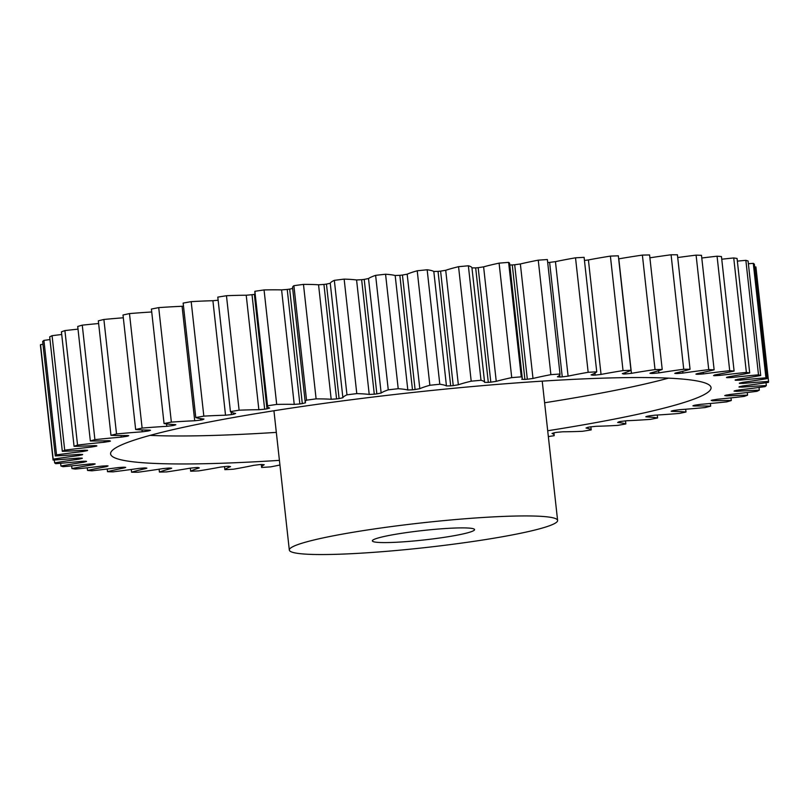 <?xml version="1.0" encoding="UTF-8"?>
<svg xmlns="http://www.w3.org/2000/svg" width="809" height="809" viewBox="0 0 809 809"><rect width="100%" height="100%" fill="white"/><g stroke="black" fill="none" stroke-linecap="round" stroke-linejoin="round"><path stroke-width="1.21" d="M150.07 435.373A302.05 27.9 173.7 0 0 255.28 433.634A302.05 27.9 173.7 0 0 276.324 432.38M544.609 402.771A302.05 27.9 173.7 0 0 668.477 378.147M547.703 430.752A302.05 27.9 173.7 0 0 711.05 387.602A302.05 27.9 173.7 0 0 563.276 379.886A302.05 27.9 173.7 0 0 260.549 412.903A302.05 27.9 173.7 0 0 110.59 453.9A302.05 27.9 173.7 0 0 258.364 461.615A302.05 27.9 173.7 0 0 279.418 460.372M449.41 528.287A51.412 4.753 -6.3 0 1 474.559 529.602A51.412 4.753 -6.3 0 1 449.035 536.579A51.412 4.753 -6.3 0 1 397.512 542.192A51.412 4.753 -6.3 0 1 372.352 540.877A51.412 4.753 -6.3 0 1 397.876 533.9A51.412 4.753 -6.3 0 1 449.41 528.287M355.343 553.498A134.961 12.469 -6.3 0 1 289.319 550.049A134.961 12.469 -6.3 0 1 356.314 531.735A134.961 12.469 -6.3 0 1 491.579 516.981A134.961 12.469 -6.3 0 1 557.603 520.43A134.961 12.469 -6.3 0 1 490.608 538.754A134.961 12.469 -6.3 0 1 355.343 553.498M267.445 406.29L254.815 291.796A118.69 10.962 173.7 0 1 254.875 291.301L267.516 405.794A118.69 10.962 173.7 0 0 267.445 406.29A118.69 10.962 173.7 0 0 269.63 408.049L266.98 408.838A330.972 30.57 173.7 0 0 264.664 409.192L258.86 409.718L246.219 295.234A118.69 10.962 173.7 0 0 226.459 295.72A359.894 33.24 -6.3 0 0 217.793 297.125L230.434 411.619A118.69 10.962 173.7 0 0 235.621 413.49L233.609 414.238A330.972 30.57 173.7 0 0 231.435 414.602L225.529 415.209L212.898 300.715A118.69 10.962 173.7 0 0 193.745 301.494A118.69 10.962 173.7 0 0 191.187 301.646A359.894 33.24 -6.3 0 0 183.147 303.072L195.788 417.555A118.69 10.962 173.7 0 0 203.979 419.042L202.624 419.719A330.972 30.57 173.7 0 0 200.632 420.093L194.716 420.761L182.076 306.277L183.491 306.186M212.898 300.715L218.127 300.22M246.219 295.234L252.024 294.709L264.664 409.192M294.233 404.389L281.593 289.895L287.225 289.45L299.866 403.944L294.233 404.389A118.69 10.962 173.7 0 0 276.698 404.429A359.894 33.24 -6.3 0 0 267.516 405.794M331.184 399.272L318.554 284.788L323.934 284.424L336.574 398.918L331.184 399.272A118.69 10.962 173.7 0 0 316.107 398.867A359.894 33.24 -6.3 0 0 306.53 400.172A118.69 10.962 173.7 0 0 305.205 402.083A118.69 10.962 173.7 0 0 305.549 402.781L302.303 403.59A330.972 30.57 173.7 0 0 299.866 403.944M369.217 394.448L356.577 279.965L361.643 279.692L374.284 394.185L369.217 394.448A118.69 10.962 173.7 0 0 356.789 393.609A359.894 33.24 -6.3 0 0 346.97 394.832A118.69 10.962 173.7 0 0 342.885 397.745L339.092 398.584A330.972 30.57 173.7 0 0 336.574 398.918M407.817 389.989L395.176 275.495L399.848 275.323L412.489 389.817L407.817 389.989A118.69 10.962 173.7 0 0 398.21 388.704A359.894 33.24 -6.3 0 0 388.259 389.847A118.69 10.962 173.7 0 0 381.15 393.022L376.852 393.882A330.972 30.57 173.7 0 0 374.284 394.185M446.447 385.933L433.806 271.45L438.033 271.369L450.674 385.863L446.447 385.933A118.69 10.962 173.7 0 0 439.803 384.245A359.894 33.24 -6.3 0 0 429.862 385.276A118.69 10.962 173.7 0 0 419.81 388.684L415.078 389.534A330.972 30.57 173.7 0 0 412.489 389.817M484.601 382.354L471.96 267.87L475.672 267.89L488.312 382.384L484.601 382.354A118.69 10.962 173.7 0 0 481.001 380.281A359.894 33.24 -6.3 0 0 471.202 381.181A118.69 10.962 173.7 0 0 458.349 384.771L453.232 385.61A330.972 30.57 173.7 0 0 450.674 385.863M509.791 265.008L512.269 264.927L524.91 379.421L521.754 379.29A118.69 10.962 173.7 0 0 522.27 378.086A118.69 10.962 173.7 0 0 521.249 376.852A359.894 33.24 -6.3 0 0 511.733 377.621A118.69 10.962 173.7 0 0 496.251 381.352L490.82 382.161A330.972 30.57 173.7 0 0 488.312 382.384M562.255 376.873L549.624 262.389L555.449 261.651A118.69 10.962 173.7 0 1 575.523 257.808L588.163 372.302A118.69 10.962 173.7 0 0 568.09 376.134L562.255 376.873A330.972 30.57 173.7 0 0 559.959 377.014L557.411 376.792A118.69 10.962 173.7 0 0 560.01 374.092A118.69 10.962 173.7 0 0 560 374.031A359.894 33.24 -6.3 0 0 550.889 374.648A118.69 10.962 173.7 0 0 533 378.46L527.326 379.239A330.972 30.57 173.7 0 0 524.91 379.421M584.452 260.478L588.406 259.932A118.69 10.962 173.7 0 1 610.39 256.109L623.031 370.603A118.69 10.962 173.7 0 0 601.047 374.425L595.141 375.103A330.972 30.57 173.7 0 0 592.997 375.204L591.086 374.891A118.69 10.962 173.7 0 0 596.739 371.827A359.894 33.24 -6.3 0 0 592.471 372.059A359.894 33.24 -6.3 0 0 588.163 372.302M618.663 258.87L618.804 258.85A118.69 10.962 173.7 0 1 642.386 255.098L655.027 369.582A118.69 10.962 173.7 0 0 631.445 373.333L625.529 373.95A330.972 30.57 173.7 0 0 623.567 374.011L622.313 373.606A118.69 10.962 173.7 0 0 630.969 370.3A359.894 33.24 -6.3 0 0 623.031 370.603M649.89 257.818A118.69 10.962 173.7 0 1 671.086 254.774L683.726 369.258A118.69 10.962 173.7 0 0 658.85 372.888L653.015 373.424A330.972 30.57 173.7 0 0 651.255 373.445L649.951 373.283L650.689 372.959A118.69 10.962 173.7 0 0 662.217 369.44A359.894 33.24 -6.3 0 0 655.027 369.582M677.72 257.535A118.69 10.962 173.7 0 1 696.094 255.138L708.735 369.632A118.69 10.962 173.7 0 0 682.897 373.08L677.224 373.546A330.972 30.57 173.7 0 0 675.697 373.515L674.757 373.364L675.818 372.949A118.69 10.962 173.7 0 0 690.057 369.288A359.894 33.24 -6.3 0 0 683.726 369.258M701.787 258.01A118.69 10.962 173.7 0 1 717.067 256.2L729.708 370.694A118.69 10.962 173.7 0 0 703.274 373.93L697.833 374.304A330.972 30.57 173.7 0 0 696.559 374.233L695.922 374.082L697.368 373.596A118.69 10.962 173.7 0 0 714.135 369.824A359.894 33.24 -6.3 0 0 708.735 369.632M721.749 259.214A118.69 10.962 173.7 0 1 733.733 257.95L746.373 372.433A118.69 10.962 173.7 0 0 719.697 375.406L714.559 375.689A330.972 30.57 173.7 0 0 713.558 375.578L715.045 374.88A118.69 10.962 173.7 0 0 734.097 371.048A359.894 33.24 -6.3 0 0 729.708 370.694M737.353 261.135A118.69 10.962 173.7 0 1 745.858 260.336L758.498 374.83A118.69 10.962 173.7 0 0 731.933 377.5L727.18 377.692A330.972 30.57 173.7 0 0 726.462 377.53L728.596 376.782A118.69 10.962 173.7 0 0 749.7 372.949A359.894 33.24 -6.3 0 0 746.373 372.433M748.376 263.744A118.69 10.962 173.7 0 1 753.29 263.35L765.931 377.843A118.69 10.962 173.7 0 0 739.841 380.169L735.523 380.27A330.972 30.57 173.7 0 0 735.098 380.078L737.859 379.279A118.69 10.962 173.7 0 0 760.713 375.497A359.894 33.24 -6.3 0 0 758.498 374.83M754.676 267.031A118.69 10.962 173.7 0 1 755.909 266.95L768.55 381.433A118.69 10.962 173.7 0 0 743.289 383.395L739.466 383.395A330.972 30.57 173.7 0 0 739.345 383.163L742.702 382.344A118.69 10.962 173.7 0 0 766.993 378.652A359.894 33.24 -6.3 0 0 765.931 377.843M766.022 382.738L766.335 385.559A118.69 10.962 173.7 0 0 763.817 385.691A118.69 10.962 173.7 0 0 742.237 387.127L738.981 387.026A330.972 30.57 173.7 0 0 739.153 386.763L743.046 385.913A118.69 10.962 173.7 0 0 768.459 382.374A359.894 33.24 -6.3 0 0 768.55 381.433M759.014 387.45L759.317 390.16A118.69 10.962 173.7 0 0 745.595 390.777A118.69 10.962 173.7 0 0 736.716 391.313L734.046 391.111A330.972 30.57 173.7 0 0 734.511 390.818L738.9 389.968A118.69 10.962 173.7 0 0 765.092 386.621A359.894 33.24 -6.3 0 0 766.335 385.559M182.076 306.277A118.69 10.962 173.7 0 0 173.632 306.692A118.69 10.962 173.7 0 0 158.716 307.622L171.356 422.116A118.69 10.962 173.7 0 1 186.272 421.176A118.69 10.962 173.7 0 1 194.716 420.761M225.529 415.209A118.69 10.962 173.7 0 0 206.386 415.988A118.69 10.962 173.7 0 0 203.828 416.129A359.894 33.24 -6.3 0 0 195.788 417.555M575.523 257.808A359.894 33.24 -6.3 0 1 579.831 257.575A359.894 33.24 -6.3 0 1 584.108 257.343L596.739 371.827M151.728 311.981A118.69 10.962 173.7 0 0 129.48 313.589A359.894 33.24 -6.3 0 0 123.008 315.004L135.649 429.498A118.69 10.962 173.7 0 0 149.483 430.115L150.494 430.277L149.493 430.671A330.972 30.57 173.7 0 0 147.926 431.035L142.222 431.804A118.69 10.962 173.7 0 0 116.526 433.948A359.894 33.24 -6.3 0 0 110.975 435.333A118.69 10.962 173.7 0 0 127.357 435.505L128.742 435.667L128.055 435.98A330.972 30.57 173.7 0 0 126.75 436.334L121.259 437.143A118.69 10.962 173.7 0 0 94.906 439.641A359.894 33.24 -6.3 0 0 90.345 440.966A118.69 10.962 173.7 0 0 109.063 440.693L110.449 441.077A330.972 30.57 173.7 0 0 109.407 441.421L104.219 442.25A118.69 10.962 173.7 0 0 77.553 445.071A359.894 33.24 -6.3 0 0 74.064 446.325A118.69 10.962 173.7 0 0 94.865 445.607L96.898 445.911A330.972 30.57 173.7 0 0 96.14 446.224L91.316 447.074A118.69 10.962 173.7 0 0 64.71 450.178A359.894 33.24 -6.3 0 0 62.323 451.341A118.69 10.962 173.7 0 0 84.925 450.198L87.594 450.401A330.972 30.57 173.7 0 0 87.119 450.684L82.74 451.533A118.69 10.962 173.7 0 0 56.549 454.88A359.894 33.24 -6.3 0 0 55.305 455.942A118.69 10.962 173.7 0 0 79.393 454.375L82.66 454.486A330.972 30.57 173.7 0 0 82.488 454.739L78.594 455.588A118.69 10.962 173.7 0 0 53.182 459.128A359.894 33.24 -6.3 0 0 53.091 460.068A118.69 10.962 173.7 0 0 78.352 458.106L82.164 458.116A330.972 30.57 173.7 0 0 82.296 458.339L78.938 459.168A118.69 10.962 173.7 0 0 54.648 462.859A359.894 33.24 -6.3 0 0 55.71 463.668A118.69 10.962 173.7 0 0 81.8 461.332L86.118 461.241A330.972 30.57 173.7 0 0 86.543 461.433L83.782 462.222A118.69 10.962 173.7 0 0 60.928 466.014A359.894 33.24 -6.3 0 0 63.142 466.682A118.69 10.962 173.7 0 0 89.698 464.012L94.461 463.82A330.972 30.57 173.7 0 0 95.179 463.972L93.035 464.72A118.69 10.962 173.7 0 0 71.94 468.553A359.894 33.24 -6.3 0 0 75.267 469.068A118.69 10.962 173.7 0 0 101.944 466.095L107.081 465.812A330.972 30.57 173.7 0 0 108.082 465.923L106.596 466.621A118.69 10.962 173.7 0 0 87.544 470.454A359.894 33.24 -6.3 0 0 91.933 470.808A118.69 10.962 173.7 0 0 118.367 467.572L123.807 467.197A330.972 30.57 173.7 0 0 125.082 467.268L125.719 467.42L124.273 467.905A118.69 10.962 173.7 0 0 107.506 471.677A359.894 33.24 -6.3 0 0 112.906 471.869A118.69 10.962 173.7 0 0 138.733 468.421L144.417 467.956A330.972 30.57 173.7 0 0 145.933 467.986L146.884 468.148L145.812 468.553A118.69 10.962 173.7 0 0 131.584 472.213A359.894 33.24 -6.3 0 0 137.914 472.244A118.69 10.962 173.7 0 0 162.791 468.613L168.626 468.077A330.972 30.57 173.7 0 0 170.386 468.057L171.69 468.219L170.952 468.553A118.69 10.962 173.7 0 0 159.424 472.062A359.894 33.24 -6.3 0 0 166.614 471.92A118.69 10.962 173.7 0 0 190.196 468.168L196.112 467.551A330.972 30.57 173.7 0 0 198.074 467.501L199.317 467.905A118.69 10.962 173.7 0 0 190.671 471.212A359.894 33.24 -6.3 0 0 198.609 470.899A118.69 10.962 173.7 0 0 220.594 467.076L226.5 466.399A330.972 30.57 173.7 0 0 228.644 466.297L230.555 466.611A118.69 10.962 173.7 0 0 224.892 469.675A359.894 33.24 -6.3 0 0 233.477 469.21A118.69 10.962 173.7 0 0 253.551 465.367L259.376 464.629A330.972 30.57 173.7 0 0 261.681 464.487L264.23 464.71A118.69 10.962 173.7 0 0 261.631 467.41A118.69 10.962 173.7 0 0 261.631 467.481A359.894 33.24 -6.3 0 0 270.752 466.854A118.69 10.962 173.7 0 0 279.924 465.003M553.922 432.795L554.185 435.212A118.69 10.962 173.7 0 1 554.125 435.707A359.894 33.24 -6.3 0 1 548.34 436.577M554.185 435.212A118.69 10.962 173.7 0 0 552.011 433.452L554.65 432.673A330.972 30.57 173.7 0 0 556.976 432.309L562.781 431.784A118.69 10.962 173.7 0 0 582.541 431.298A359.894 33.24 -6.3 0 0 591.207 429.892A118.69 10.962 173.7 0 0 586.019 428.012L588.032 427.273A330.972 30.57 173.7 0 0 590.206 426.899L596.102 426.303A118.69 10.962 173.7 0 0 617.813 425.372A359.894 33.24 -6.3 0 0 625.853 423.946A118.69 10.962 173.7 0 0 617.661 422.47L619.016 421.782A330.972 30.57 173.7 0 0 621.009 421.408L626.924 420.741A118.69 10.962 173.7 0 0 650.284 419.386A359.894 33.24 -6.3 0 0 657.596 417.96A118.69 10.962 173.7 0 0 646.502 416.898L645.815 416.746L647.18 416.281A330.972 30.57 173.7 0 0 648.97 415.907L654.815 415.179A118.69 10.962 173.7 0 0 679.52 413.419A359.894 33.24 -6.3 0 0 685.992 412.003A118.69 10.962 173.7 0 0 672.158 411.387L671.146 411.225L672.148 410.83A330.972 30.57 173.7 0 0 673.705 410.466L679.408 409.698A118.69 10.962 173.7 0 0 705.114 407.554A359.894 33.24 -6.3 0 0 710.666 406.179A118.69 10.962 173.7 0 0 694.284 405.997L692.898 405.835L693.576 405.521A330.972 30.57 173.7 0 0 694.891 405.178L700.372 404.369A118.69 10.962 173.7 0 0 726.735 401.871A359.894 33.24 -6.3 0 0 731.285 400.536A118.69 10.962 173.7 0 0 712.567 400.809L711.192 400.425A330.972 30.57 173.7 0 0 712.233 400.091L717.421 399.252A118.69 10.962 173.7 0 0 744.088 396.43A359.894 33.24 -6.3 0 0 747.577 395.176A118.69 10.962 173.7 0 0 726.775 395.894L724.743 395.591A330.972 30.57 173.7 0 0 725.501 395.277L730.325 394.428A118.69 10.962 173.7 0 0 756.931 391.323A359.894 33.24 -6.3 0 0 759.317 390.16M258.86 409.718A118.69 10.962 173.7 0 0 239.1 410.203A359.894 33.24 -6.3 0 0 230.434 411.619M158.716 307.622A359.894 33.24 -6.3 0 0 151.404 309.058L164.045 423.552A359.894 33.24 -6.3 0 1 171.356 422.116M164.045 423.552A118.69 10.962 173.7 0 0 175.138 424.604L175.826 424.755L174.461 425.231A330.972 30.57 173.7 0 0 172.671 425.595L166.826 426.323A118.69 10.962 173.7 0 0 142.121 428.082A359.894 33.24 -6.3 0 0 135.649 429.498M129.48 313.589L142.121 428.082M110.975 435.333L98.334 320.839A359.894 33.24 -6.3 0 1 103.886 319.464L116.526 433.948M266.98 408.838L254.35 294.345A330.972 30.57 173.7 0 0 252.024 294.709M254.35 294.345L255.078 294.223M254.875 291.301A359.894 33.24 -6.3 0 1 264.058 289.935L276.698 404.429M281.593 289.895A118.69 10.962 173.7 0 0 264.058 289.935M302.303 403.59L289.662 289.106A330.972 30.57 173.7 0 0 287.225 289.45M289.662 289.106L292.666 288.489M318.554 284.788A118.69 10.962 173.7 0 0 303.466 284.384A359.894 33.24 -6.3 0 0 293.889 285.688A118.69 10.962 173.7 0 0 292.565 287.599L305.205 402.083M339.092 398.584L326.452 284.101A330.972 30.57 173.7 0 0 323.934 284.424M326.452 284.101L330.254 283.261L342.885 397.745M356.577 279.965A118.69 10.962 173.7 0 0 344.149 279.115A359.894 33.24 -6.3 0 0 334.329 280.349A118.69 10.962 173.7 0 0 330.254 283.261M376.852 393.882L364.212 279.388A330.972 30.57 173.7 0 0 361.643 279.692M364.212 279.388L368.51 278.539L381.15 393.022M395.176 275.495A118.69 10.962 173.7 0 0 385.569 274.221A359.894 33.24 -6.3 0 0 375.619 275.353A118.69 10.962 173.7 0 0 368.51 278.539M415.078 389.534L402.437 275.04A330.972 30.57 173.7 0 0 399.848 275.323M402.437 275.04L407.17 274.19L419.81 388.684M433.806 271.45A118.69 10.962 173.7 0 0 427.162 269.761A359.894 33.24 -6.3 0 0 417.222 270.782A118.69 10.962 173.7 0 0 407.17 274.19M453.232 385.61L440.592 271.126A330.972 30.57 173.7 0 0 438.033 271.369M440.592 271.126L445.719 270.287L458.349 384.771M471.96 267.87A118.69 10.962 173.7 0 0 468.36 265.787A359.894 33.24 -6.3 0 0 458.561 266.687A118.69 10.962 173.7 0 0 445.719 270.287M490.82 382.161L478.18 267.678A330.972 30.57 173.7 0 0 475.672 267.89M478.18 267.678L483.61 266.859L496.251 381.352M522.27 378.086L509.64 263.592A118.69 10.962 173.7 0 0 508.608 262.369A359.894 33.24 -6.3 0 0 499.092 263.137A118.69 10.962 173.7 0 0 483.61 266.859M527.326 379.239L514.686 264.745A330.972 30.57 173.7 0 0 512.269 264.927M514.686 264.745L520.359 263.967L533 378.46M547.38 259.669A118.69 10.962 173.7 0 0 547.369 259.598A118.69 10.962 173.7 0 0 547.369 259.537A359.894 33.24 -6.3 0 0 538.248 260.164A118.69 10.962 173.7 0 0 520.359 263.967M549.624 262.389A330.972 30.57 173.7 0 0 547.693 262.5M610.39 256.109A359.894 33.24 -6.3 0 1 618.329 255.806L630.969 370.3M642.386 255.098A359.894 33.24 -6.3 0 1 649.576 254.956L662.217 369.44M671.086 254.774A359.894 33.24 -6.3 0 1 677.416 254.795L690.057 369.288M696.094 255.138A359.894 33.24 -6.3 0 1 701.494 255.331L714.135 369.824M717.067 256.2A359.894 33.24 -6.3 0 1 721.456 256.564L734.097 371.048M733.733 257.95A359.894 33.24 -6.3 0 1 737.06 258.455L749.7 372.949M745.858 260.336A359.894 33.24 -6.3 0 1 748.072 261.004L760.713 375.497M753.29 263.35A359.894 33.24 -6.3 0 1 754.352 264.159L766.993 378.652M53.091 460.068L40.45 345.585A359.894 33.24 -6.3 0 1 40.541 344.644L53.182 459.128M42.978 344.27A118.69 10.962 173.7 0 0 40.541 344.644M55.305 455.942L42.665 341.459A359.894 33.24 -6.3 0 1 43.908 340.397L56.549 454.88M49.986 339.568A118.69 10.962 173.7 0 0 43.908 340.397M62.323 451.341L49.683 336.857A359.894 33.24 -6.3 0 1 52.069 335.684L64.71 450.178M61.717 334.501A118.69 10.962 173.7 0 0 52.069 335.684M74.064 446.325L61.423 331.842A359.894 33.24 -6.3 0 1 64.912 330.588L77.553 445.071M77.998 329.132A118.69 10.962 173.7 0 0 64.912 330.588M90.345 440.966L77.715 326.472A359.894 33.24 -6.3 0 1 82.265 325.147L94.906 439.641M98.627 323.529A118.69 10.962 173.7 0 0 82.265 325.147M123.312 317.785A118.69 10.962 173.7 0 0 103.886 319.464M191.187 301.646L203.828 416.129M226.459 295.72L239.1 410.203M293.889 285.688L306.53 400.172M303.466 284.384L316.107 398.867M334.329 280.349L346.97 394.832M344.149 279.115L356.789 393.609M375.619 275.353L388.259 389.847M385.569 274.221L398.21 388.704M417.222 270.782L429.862 385.276M427.162 269.761L439.803 384.245M458.561 266.687L471.202 381.181M468.36 265.787L481.001 380.281M499.092 263.137L511.733 377.621M508.608 262.369L521.249 376.852M538.248 260.164L550.889 374.648M547.369 259.537L560 374.031M747.283 392.517L747.577 395.176M731.002 397.886L731.285 400.536M710.373 403.489L710.666 406.179M685.688 409.233L685.992 412.003M657.272 415.037L657.596 417.96M625.509 420.832L625.853 423.946M590.873 426.798L591.207 429.892M224.548 466.54L224.892 469.675M190.337 468.148L190.671 471.212M159.11 469.19L159.424 472.062M131.28 469.473L131.584 472.213M107.213 469.008L107.506 471.677M87.251 467.804L87.544 470.454M71.647 465.883L71.94 468.553M60.624 463.274L60.928 466.014M54.324 459.987L54.648 462.859M595.141 375.103L594.928 373.141M625.529 373.95L625.387 372.605M653.015 373.424L652.903 372.373M677.224 373.546L677.133 372.656M697.833 374.304L697.752 373.525M714.559 375.689L714.489 374.992M727.18 377.692L727.109 377.075M735.523 380.27L735.462 379.765M126.659 435.515L126.75 436.334M121.259 437.143L121.087 435.545M109.326 440.683L109.407 441.421M104.219 442.25L104.058 440.844M96.069 445.577L96.14 446.224M91.316 447.074L91.174 445.789M87.069 450.148L87.119 450.684M82.74 451.533L82.599 450.34M78.594 455.588L78.463 454.446M78.938 459.168L78.817 458.066M83.782 462.222L83.661 461.181M93.035 464.72L92.934 463.759M106.596 466.621L106.505 465.782M124.273 467.905L124.192 467.218M145.812 468.553L145.751 467.976M672.097 410.841L672.158 411.387M694.213 405.36L694.284 405.997M712.486 400.01L712.567 400.809M726.674 394.964L726.775 395.894M736.605 390.292L736.716 391.313M742.126 386.045L742.237 387.127M743.168 382.273L743.289 383.395M739.709 378.996L739.841 380.169M731.801 376.246L731.933 377.5M719.545 374.041L719.697 375.406M703.112 372.403L703.274 373.93M682.705 371.311L682.897 373.08M675.646 373L675.697 373.515M658.607 370.694L658.85 372.888M651.194 372.828L651.255 373.445M618.804 258.85L631.445 373.333M623.476 373.242L623.567 374.011M588.406 259.932L601.047 374.425M592.876 374.152L592.997 375.204M555.449 261.651L568.09 376.134M559.737 375.002L559.959 377.014M233.609 414.238L233.477 413.025M231.162 412.155L231.435 414.602M202.624 419.719L202.533 418.88M200.47 418.617L200.632 420.093M174.461 425.231L174.39 424.563M172.55 424.462L172.671 425.595M166.826 426.323L166.553 423.926M149.493 430.671L149.432 430.115M147.825 430.095L147.926 431.035M142.222 431.804L142.02 429.923M289.319 550.049L273.938 410.75M261.307 464.508L261.631 467.41M547.369 259.598L560.01 374.092M557.603 520.43L542.222 381.13"/></g></svg>
